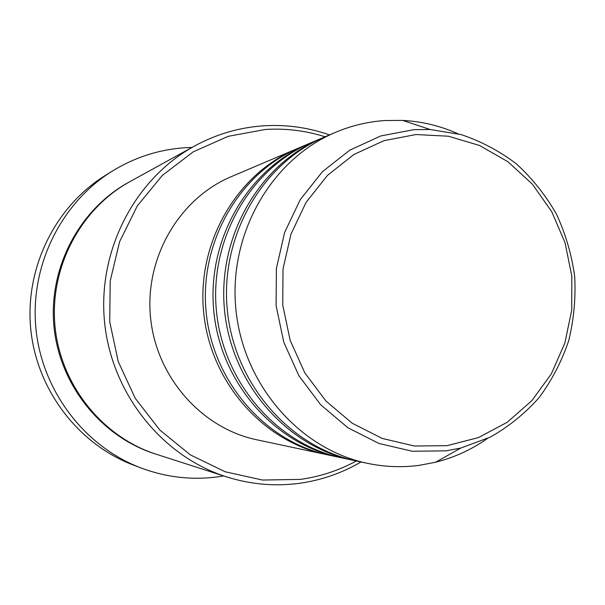 <?xml version="1.0" encoding="UTF-8"?>
<svg xmlns="http://www.w3.org/2000/svg" width="605" height="605" viewBox="0 0 605 605"><rect width="100%" height="100%" fill="white"/><g stroke="black" fill="none" stroke-linecap="round" stroke-linejoin="round"><path stroke-width="0.91" d="M265.376 129.462L228.161 136.337L193.192 151.863L162.337 175.42L137.312 205.897L119.586 241.75L110.193 281.098L109.732 321.784L118.24 361.571L135.218 398.272L159.69 429.89L190.235 454.801L225.136 471.764L262.472 480.045L300.299 479.402C320.151 476.657 338.83 470.508 356.345 460.972C289.651 447.11 234.279 383.683 227.291 309.805C220.031 235.958 262.267 163.123 325.074 136.775C305.684 130.635 285.779 128.2 265.376 129.462M361.026 461.963C341.954 473.11 321.421 480.226 299.437 483.304C274.836 486.594 250.462 484.431 226.323 476.793C161.838 456.215 111.373 393.189 104.514 321.648C97.579 250.115 135.066 178.611 194.432 146.092C216.295 134.181 239.398 127.421 263.757 125.802C286.331 124.441 308.248 127.474 329.491 134.9M112.182 171.17L105.225 175.503C55.252 206.509 24.85 267.849 30.711 328.765C36.602 389.68 78.158 444.078 133.138 464.965L140.799 467.884C84.519 446.505 41.934 390.739 35.892 328.265C29.879 265.792 61.029 202.909 112.182 171.17C134.665 157.376 158.82 149.571 184.638 147.749L192.012 147.423M340.57 457.599L338.868 457.251C274.163 443.798 220.538 382.481 213.792 311.114C206.774 239.762 247.695 169.339 308.633 143.763L310.236 143.098M338.868 457.251L328.923 455.134C265.361 441.907 212.733 381.8 206.116 311.855C199.242 241.924 239.414 172.871 299.278 147.741L308.633 143.763M327.313 454.779L325.694 454.446C262.502 441.295 210.2 381.581 203.628 312.089C196.799 242.628 236.721 174.013 296.246 149.034L297.766 148.399M325.694 454.446L256.618 439.744C201.457 428.242 156.15 376.87 150.509 317.217C144.648 257.579 179.299 198.501 231.246 176.668L296.246 149.034M226.323 476.793L156.271 454.249C102.419 437.029 60.659 385.166 55.017 326.42C49.33 267.69 80.404 208.793 129.977 181.606L194.432 146.092M223.699 475.946L217.505 476.891C191.452 480.272 165.883 477.269 140.799 467.884M487.358 438.542C471.537 449.636 454.295 457.531 435.623 462.22L419.53 465.298C402.181 467.635 384.81 466.977 367.409 463.324C299.475 449.212 242.991 384.447 235.859 308.981C228.44 233.545 271.509 159.183 335.495 132.351C351.513 125.59 368.067 121.643 385.151 120.516L402.658 120.395C421.882 121.431 440.319 125.885 457.962 133.75M354.545 460.571L352.753 460.201C286.467 446.43 231.45 383.434 224.516 310.078C217.308 236.744 259.273 164.401 321.701 138.212L323.388 137.501M352.753 460.201L342.264 457.97C277.181 444.441 223.215 382.715 216.416 310.857C209.353 239.02 250.53 168.129 311.832 142.402L321.701 138.212M416.028 134.529L383.971 140.67L353.91 154.479L327.456 175.389L306.062 202.403L290.96 234.165L283.027 268.998L282.739 305.026L290.143 340.282L304.799 372.846L325.876 400.979L352.178 423.205L382.231 438.443L414.417 446.006L447.05 445.666L478.487 437.574L507.194 422.29L531.848 400.669L551.344 373.852L564.828 343.156L571.74 310.047L571.808 276.054L565.032 242.749L551.722 211.659L532.445 184.238L508.049 161.815L479.614 145.51L448.441 136.223L416.028 134.529M430.125 129.5L461.101 134.59C481.119 141.283 499.617 151.099 516.587 164.046C532.362 178.536 545.634 195.211 556.418 214.072C565.569 233.848 571.657 254.592 574.674 276.311C575.862 298.197 573.85 319.727 568.647 340.887C561.667 361.457 551.82 380.363 539.108 397.606C524.928 413.555 508.646 426.729 490.269 437.12L460.844 448.033L445.93 450.854L412.232 451.247L378.972 443.465L347.905 427.758L320.718 404.813L298.915 375.765L283.753 342.12L276.099 305.684L276.402 268.454L284.615 232.464L300.246 199.658L322.367 171.76L349.72 150.191L380.787 135.959L413.903 129.651L430.125 129.5L402.658 120.395M155.523 454.007C101.557 437.09 59.608 385.272 53.966 326.526C48.279 267.781 79.558 208.899 129.288 181.984M335.495 132.351L325.074 136.775M367.409 463.324L356.337 460.965M460.844 448.033L435.623 462.22"/></g></svg>

